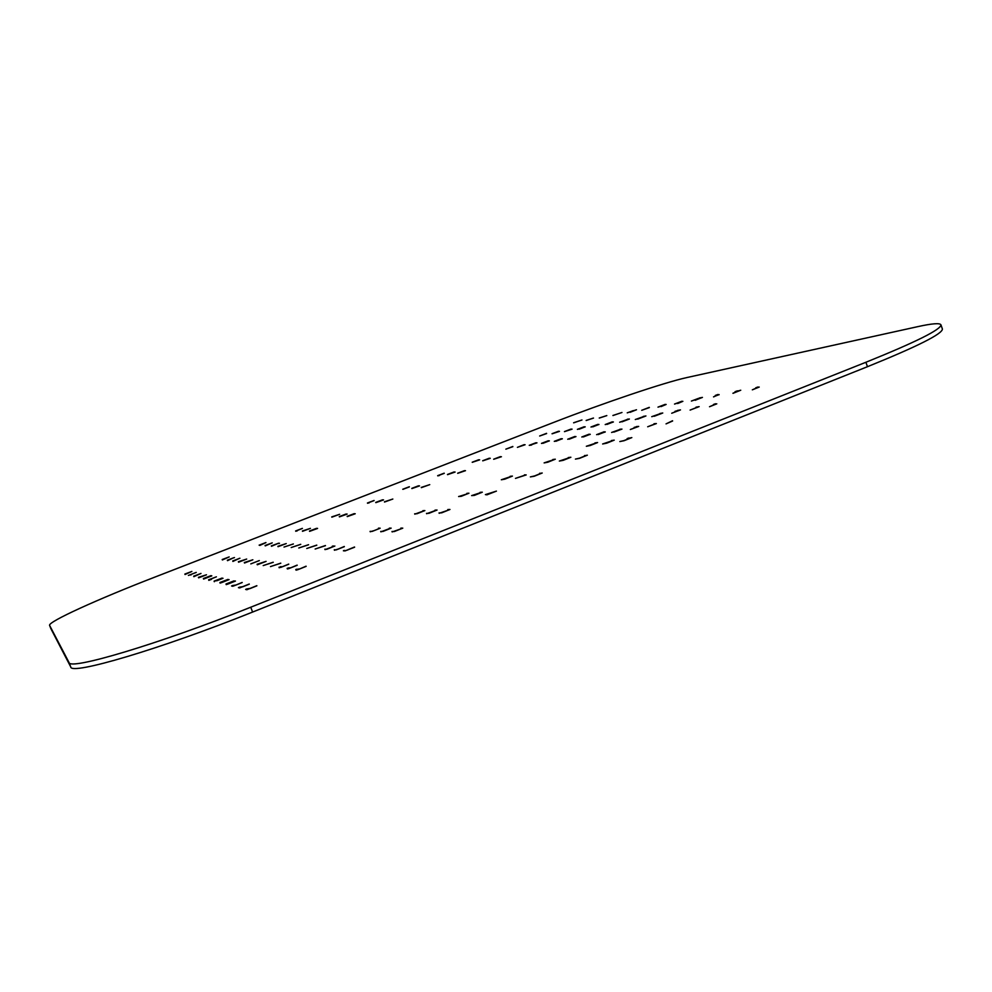 <?xml version="1.0" encoding="UTF-8"?>
<svg xmlns="http://www.w3.org/2000/svg" width="992" height="992" viewBox="0 0 992 992"><rect width="100%" height="100%" fill="white"/><g stroke="black" fill="none" stroke-linecap="round" stroke-linejoin="round"><path stroke-width="1.49" d="M559.463 431.371L552.073 433.802M559.438 431.309L558.62 431.458M558.546 431.247L552.048 433.715M525.041 444.763L517.415 447.342M525.09 444.714L524.185 444.85M524.123 444.664L517.427 447.355M490.259 458.341L482.744 460.834M490.246 458.279L489.378 458.403M489.316 458.217L482.707 460.734M455.08 472.043L447.553 474.66M455.117 472.031L454.175 472.093M454.113 471.932L447.454 474.474M419.529 485.894L411.878 488.572M419.517 485.857L418.574 485.944M418.512 485.795L411.804 488.362M383.52 499.931L375.832 502.646M383.532 499.869L382.565 499.943M382.515 499.819L375.745 502.411M347.126 514.104L339.388 516.894M347.138 514.054L346.146 514.092M346.109 514.005L339.276 516.609M302.399 530.98L310.434 528.352L302.51 531.303M265.087 545.513L272.23 542.872L265.224 545.898M227.342 560.22L233.418 557.851L227.515 560.666M233.418 557.851L234.472 557.566L233.455 557.926M572.074 429.164L564.473 431.644M572.062 429.114L571.156 429.263M571.082 429.052L564.448 431.582M536.957 442.866L529.282 445.383M536.945 442.816L536.027 442.953M531.724 444.912L530.67 445.259L531.724 444.912M535.953 442.754L529.257 445.296M501.382 456.742L493.706 459.271M501.431 456.729L500.489 456.791M500.414 456.605L493.669 459.184M465.446 470.679L457.709 473.32M465.496 470.679L464.541 470.791M464.479 470.63L457.672 473.221M421.265 487.419L429.747 484.642L421.352 487.642M384.437 501.791L392.832 499.038L384.524 502.039M355.198 513.769L347.274 516.609M355.223 513.757L354.194 513.744M354.156 513.658L347.175 516.324M317.576 528.438L309.591 531.352M317.576 528.376L316.547 528.401M316.522 528.339L309.467 531.03M271.324 545.898L278.616 543.194L271.473 546.282M279.496 543.244L278.802 543.579L279.496 543.244M232.736 560.951L238.973 558.595L232.909 561.422M238.948 558.533L239.928 558.26M238.96 558.595L239.903 558.223M585.206 426.882L577.431 429.4M585.193 426.82L579.167 429.201L584.263 426.969M584.189 426.758L577.406 429.338M549.357 440.882L541.508 443.436M549.345 440.82L542.934 443.325L548.402 440.969M548.328 440.758L541.483 443.362M277.872 546.307L286.242 543.579L278.02 546.691M238.378 561.72L246.686 559.054L238.564 562.204M598.957 424.502L591.009 427.044M598.945 424.427L592.745 426.87L597.99 424.576M597.916 424.353L590.984 426.994M562.34 438.811L554.317 441.403M562.328 438.737L555.88 441.279L561.36 438.886M561.286 438.675L554.292 441.341M293.359 543.951L284.01 547.063L293.322 543.988M244.305 562.526L252.848 559.773L244.503 563.022M613.378 421.997L605.232 424.588M613.354 421.91L607.017 424.402L612.386 422.059M612.3 421.836L605.207 424.539M575.955 436.641L567.734 439.27M575.93 436.554L569.234 439.171L574.951 436.703M574.876 436.48L567.722 439.22M300.725 544.31L291.202 547.522L300.75 544.372M259.321 560.579L250.802 563.89L259.309 560.579M628.494 419.368L619.64 422.232L627.477 419.418M628.469 419.269L621.996 421.823L629.387 419.021L627.39 419.194M590.24 434.372L581.82 437.026M590.215 434.26L583.37 436.939L589.211 434.409M589.136 434.186L581.808 436.988M308.537 544.695L298.778 547.993L308.562 544.782M257.089 564.262L266.079 561.373L257.288 564.783M644.378 416.615L635.302 419.529L643.337 416.652M644.354 416.491L637.732 419.108L645.928 415.958L643.25 416.417M605.256 431.979L596.626 434.67M605.232 431.855L598.226 434.583L604.202 432.004M604.116 431.768L596.614 434.645M316.758 545.104L306.751 548.489L316.795 545.216M273.222 562.228L263.19 565.589L273.246 562.303M661.094 413.714L651.744 416.677L660.015 413.738M661.056 413.577L654.286 416.256L662.755 413.007L659.928 413.49M621.054 429.462L611.605 432.462L619.963 429.462M621.017 429.313L613.85 432.115L621.959 429.102L619.876 429.238M325.426 545.538L315.158 549.022L325.475 545.674M280.761 563.146L270.469 566.593L280.786 563.233M678.689 410.663L675.006 411.308L677.573 410.663M678.652 410.502L671.72 413.242L680.475 409.907L677.486 410.415M637.707 426.808L634.161 427.391L636.579 426.796M637.658 426.647L630.317 429.524L638.712 426.411L636.492 426.56M596.167 443.164L595.014 443.139M596.118 443.002L586.346 446.276L590.215 445.507L597.581 442.556L594.94 442.916M554.057 459.755L552.891 459.705M554.02 459.581L544.124 462.904L547.807 462.222L555.297 459.209L552.817 459.507M511.376 476.569L510.186 476.495M511.326 476.383L501.32 479.768L504.816 479.148L512.418 476.098L510.124 476.321M468.063 493.632L466.897 493.508M468.112 493.607L458.651 496.57M466.848 493.359L468.956 493.21L461.218 496.322L458.626 496.508M424.241 510.892L422.989 510.744M424.192 510.706L414.78 514.166M422.952 510.644L424.874 510.57L417.012 513.732L414.656 513.819M373.352 530.931L379.75 528.401L378.473 528.215M373.314 530.844L370.214 531.774M378.46 528.166L380.172 528.19L372.186 531.39L370.066 531.377M324.855 549.184L326.728 549.308L334.862 546.022L325.029 549.642M332.221 546.282L333.3 545.935L332.221 546.282M282.249 566.816L288.759 564.225M282.199 566.73L280.376 566.692L279.198 567.808M288.722 564.101L280.612 567.461L278.988 567.25M697.252 407.452L696.099 407.427M697.202 407.266L690.11 410.08L699.162 406.633L696.012 407.179M655.266 424.018L654.1 423.981M655.216 423.82L647.689 426.771L656.382 423.572L654.013 423.733M612.696 440.808L611.518 440.758M612.647 440.609L602.628 443.982L606.682 443.176L614.234 440.138L611.432 440.535M569.532 457.833L568.329 457.771M569.482 457.647L559.339 461.057L563.196 460.338L570.871 457.25L568.255 457.56M525.76 475.106L524.532 475.007M525.71 474.908L515.48 478.38L526.206 474.932L524.47 474.833M481.368 492.627L480.116 492.491M481.318 492.416L471.646 495.616M480.066 492.354L482.298 492.193L474.362 495.392L471.634 495.578M436.344 510.384L435.066 510.223M436.294 510.173L426.622 513.732M435.029 510.111L437.063 510.037L428.99 513.298L426.498 513.385M390.588 528.228L389.348 528.19M390.612 528.19L380.866 531.848M389.335 528.141L391.158 528.141L382.949 531.452L380.717 531.439M337.652 549.332L344.336 546.679M337.59 549.221L334.44 550.238M344.274 546.493L336.251 549.89L334.267 549.766M290.507 567.932L297.191 565.266M290.445 567.821L288.176 567.945L287.358 568.937M297.141 565.118L288.858 568.59L287.134 568.354M573.624 422.753L581.969 419.976L573.649 422.84M546.542 433.343L539.66 436.009L546.617 433.554M512.802 446.487L505.846 449.165L512.864 446.673M479.607 459.866L472.254 462.322M479.644 459.817L478.752 459.928M472.217 462.222L478.69 459.755M437.77 475.788L439.382 475.515L437.745 475.85M437.732 475.788L444.255 473.345M437.67 475.664L444.193 473.184M402.938 489.341L409.374 486.886M402.752 489.254L409.324 486.75M367.71 503.056L369.173 502.845L367.536 503.242M367.685 503.056L374.108 500.588M367.437 502.994L374.071 500.476M331.737 516.894L339.648 514.302L331.836 517.167M296.087 530.931L297.34 530.807L295.752 531.253M296.075 530.931L302.399 528.438M295.628 530.943L302.374 528.376M259.805 545.414L265.943 542.624M259.123 545.154L265.918 542.562M222.196 559.525L229.189 556.921L222.369 559.959M184.859 574.058L191.865 571.442L185.033 574.504M593.489 418.103L586.173 420.509M586.148 420.434L593.476 418.041M196.242 572.396L188.418 575.434L196.255 572.434M189.906 574.976L191.084 574.914L189.906 574.963M606.806 415.623L599.267 418.078M599.242 418.004L606.794 415.574M193.676 576.191L200.979 573.438L193.862 576.687M612.92 415.474L621.972 412.486L612.944 415.536M198.412 577.332L206.497 574.777L198.611 577.852M630.143 412.3L633.293 410.601L627.266 412.87M627.242 412.821L636.492 409.758L630.131 412.288M204.141 578.386L211.023 576.178L203.583 579.08M204.129 578.386L210.974 575.645M203.372 578.534L210.974 575.633M211.804 575.844L211.048 576.191L211.804 575.844M649.276 407.352L641.725 410.291L649.363 407.588M211.47 579.365L208.816 580.357M211.457 579.34L209.362 579.638L216.392 576.823L208.605 579.799M661.069 406.596L666.153 404.451L658.006 407.154M661.056 406.559L665.272 404.624M657.994 407.117L665.186 404.376M217.05 580.692L223.014 578.274L214.098 581.126L214.322 581.721M217.025 580.655L214.855 580.952L222.059 578.063L214.098 581.126M677.697 403.533L682.868 401.326L674.535 404.079M677.672 403.471L681.975 401.5M674.523 404.054L681.888 401.239M222.927 582.106L229.053 579.601L221.104 582.812L219.889 582.527L220.125 583.147M222.902 582.044L220.658 582.354L227.974 579.402L219.889 582.527M695.181 400.309L700.575 398.04L698.318 398.437L691.399 401.066L699.534 398.214M695.144 400.235L702.435 397.408L699.447 397.953M229.14 583.581L235.439 581.064M229.115 583.507L226.771 583.817L234.05 580.866L226.002 584.003L226.263 584.66M235.414 580.99L227.292 584.313L226.002 584.003M713.583 396.912L718.034 394.754M719.126 394.729L715.306 395.436L717.935 394.481M719.088 394.58L713.558 396.825M235.712 585.156L242.184 582.552M235.662 585.057L232.475 585.565L232.736 586.26M242.147 582.465L233.827 585.888L232.661 586.26L231.582 585.987L232.475 585.565M732.989 393.328L740.751 390.228L737.527 391.108M738.656 391.108L735.06 391.679L737.428 390.836M738.618 390.922L732.952 393.229M242.668 586.818L249.314 584.139M242.606 586.694L239.308 587.214L239.593 587.946L238.415 587.661L239.308 587.214M249.265 584.028L239.556 587.946M758.012 386.979L755.768 387.773L759.227 387.066L752.333 389.831L758.111 387.252M715.567 403.744L713.484 404.476L716.794 403.843L709.528 406.732L715.666 404.017M672.526 420.757L666.041 423.882L672.613 421.005M628.866 438.005L627.13 438.6L630.106 438.092L623.993 440.597L619.826 441.552L624.092 440.708L631.83 437.596L628.953 438.241M584.573 455.514L585.838 455.588L579.613 458.143L575.422 459.098L579.489 458.354L587.351 455.179L584.648 455.712M539.648 473.258L540.913 473.345L534.564 475.949L530.36 476.904L534.217 476.247L542.215 473.01L539.71 473.444M485.386 494.599L486.973 494.822L496.422 491.114L485.386 494.611M449.116 509.876L439.158 513.286M449.041 509.615L447.838 509.665M447.801 509.553L449.959 509.479L441.676 512.827L439.034 512.926M402.206 528.426L392.138 531.923M402.132 528.153L400.867 528.153M400.855 528.104L402.777 528.141L394.37 531.526L391.989 531.514M347.746 549.952L344.422 550.87M354.603 547.224L345.067 550.907L343.393 550.796L344.236 550.374M347.684 549.816L354.541 547.001M296.72 570.09L296.62 569.197L296 570.127M306.144 566.37L297.6 569.78L295.777 569.532M299.262 569.123L306.082 566.196M299.2 568.974L296.385 569.383L296.695 570.09M250.034 588.578L256.878 585.826M249.972 588.43L246.574 588.975L246.859 589.732L245.644 589.422L246.574 588.975M256.829 585.689L246.859 589.732M250.74 607.216L865.904 362.266C916.013 342.017 941.024 329.542 940.949 324.83C939.895 322.871 932.17 323.479 917.786 326.641L686.848 377.568C664.243 382.478 603.049 403.211 553.747 422.394L154.343 577.307C98.456 598.895 47.641 621.872 49.6 625.406L68.994 662.458C68.857 670.753 158.435 644.205 250.74 607.216L252.6 612.064L867.454 366.705C917.538 346.419 942.524 333.845 942.4 329.009L940.949 324.83M252.6 612.064C160.344 649.128 70.705 675.478 70.754 666.946L50.852 628.606M288.064 568.875L287.754 568.218L288.052 568.875M240.411 587.698L240.089 587.016L240.411 587.698M865.904 362.266L867.454 366.705M68.994 662.458L70.754 666.946M49.625 625.444L50.89 628.692M49.6 625.406L50.877 628.643"/></g></svg>

